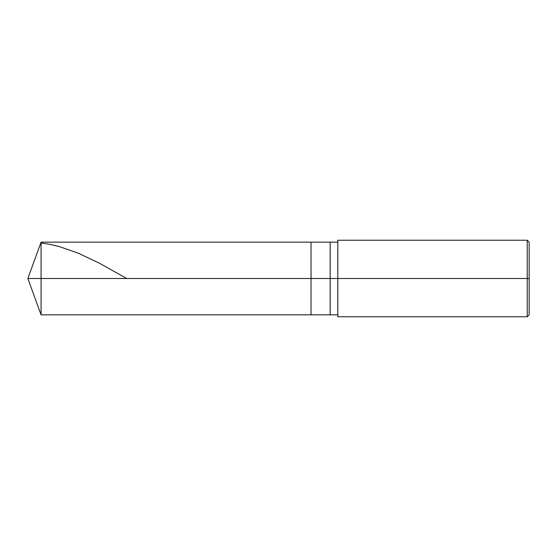<?xml version="1.0" encoding="UTF-8"?>
<svg xmlns="http://www.w3.org/2000/svg" width="557" height="557" viewBox="0 0 557 557"><rect width="100%" height="100%" fill="white"/><g stroke="black" fill="none" stroke-linecap="round" stroke-linejoin="round"><path stroke-width="0.84" d="M337.814 242.149L41.079 242.149L27.85 278.5L41.079 278.5L41.079 314.851L41.079 278.5L41.079 314.851L41.079 278.5L311.029 278.5L311.029 314.851L311.029 242.149L311.029 278.5L27.85 278.5L41.079 314.851L337.814 314.851M41.079 278.5L41.079 242.149L41.079 278.5M311.029 278.5L311.029 314.851L311.029 278.5L330.162 278.5L330.162 314.851L330.162 278.5L330.162 314.851L330.162 278.5L337.814 278.5L337.814 316.766L337.814 278.5L527.235 278.5L527.235 316.766L527.235 278.5L527.235 316.766L527.235 278.5L529.15 278.5L529.15 314.851L529.15 242.149L529.15 278.5L527.235 278.5L527.235 240.234L527.235 278.5L330.162 278.5L330.162 242.149L330.162 278.5L311.029 278.5L311.029 242.149L311.029 278.5M330.162 278.5L330.162 242.149L330.162 278.5M337.814 278.5L337.814 240.234L337.814 278.5M527.235 278.5L527.235 240.234L527.235 278.5M41.079 242.943L50.262 244.426L59.439 246.626L78.175 253.15L99.202 263.092L126.759 278.5M337.814 316.766L527.235 316.766L529.15 314.851M337.814 240.234L527.235 240.234L529.15 242.149"/></g></svg>
